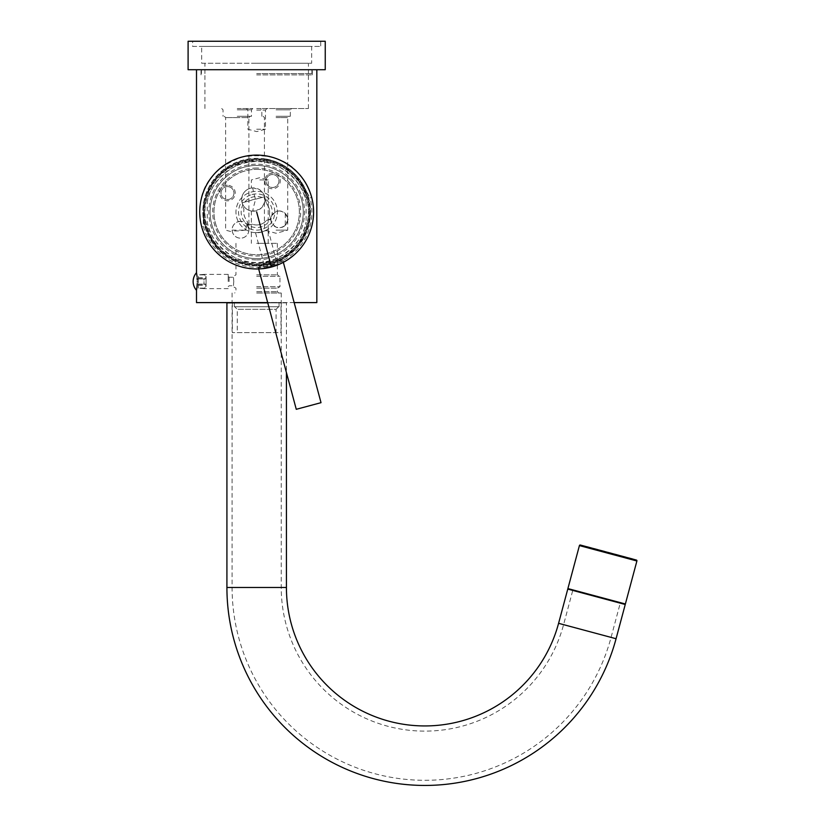 <?xml version="1.0" encoding="UTF-8"?>
<svg xmlns="http://www.w3.org/2000/svg" width="825" height="825" viewBox="0 0 825 825"><rect width="100%" height="100%" fill="white"/><g stroke="black" fill="none" stroke-linecap="round" stroke-linejoin="round"><path stroke-width="0.62" stroke-dasharray="4.12 3.09" d="M237.26 109.818L251.501 109.818L237.26 109.818M237.26 116.294L251.501 116.294L237.26 116.294M237.26 108.529L252.79 108.529L237.26 108.529M256.668 108.529L308.426 108.529L256.668 108.529M276.076 108.529L291.607 108.529L276.076 108.529M256.668 74.889L312.304 74.889L256.668 74.889M325.246 69.712L188.1 69.712M256.668 73.59L311.912 73.59L256.668 73.59M256.668 63.247L308.426 63.247L256.668 63.247M201.682 63.247L311.654 63.247L201.682 63.247L201.682 46.427L311.654 46.427L311.654 63.247M192.627 46.427L320.719 46.427L192.627 46.427L192.627 41.363L320.719 41.363L320.719 46.427M311.654 46.427L201.682 46.427M320.719 41.363L192.627 41.363M256.668 110.076L265.464 110.076L256.668 110.076M256.668 129.226L265.464 129.226L256.668 129.226M276.076 109.818L290.307 109.818L276.076 109.818M276.076 116.294L290.307 116.294L276.076 116.294M276.076 117.583L287.719 117.583L276.076 117.583M276.076 227.153C269.249 221.966 269.249 216.779 276.076 211.592L279.262 210.963A8.405 8.405 0 0 0 270.858 219.368A8.405 8.405 0 0 0 279.262 227.782L276.076 227.153M276.076 230.144L287.719 230.144L276.076 230.144M279.262 210.963C287.492 211.86 288.224 219.79 287.677 219.285C288.152 218.759 287.832 226.658 279.262 227.782A8.405 8.405 0 0 0 287.677 219.368A8.405 8.405 0 0 0 279.262 210.963M285.295 213.51L285.295 225.235C288.915 217.171 288.894 221.523 285.295 213.51A8.405 8.405 0 0 1 285.295 225.235M207.24 201.929C209.828 180.252 237.724 158.689 256.668 161.576C275.622 158.689 303.507 180.252 306.106 201.929A50.459 50.459 0 0 0 207.24 201.929L207.24 222.142A50.459 50.459 0 0 0 306.106 222.142C303.487 243.849 275.571 265.382 256.668 262.494C237.775 265.382 209.849 243.849 207.24 222.142M306.106 201.929L306.106 222.142M240.529 221.347A8.405 8.405 0 0 0 232.114 229.752A8.405 8.405 0 0 0 240.529 238.167A8.405 8.405 0 0 0 248.933 229.752A8.405 8.405 0 0 0 240.529 221.347C246.479 220.966 249.789 228.886 248.872 228.762L246.479 223.812L245.757 230.144L232.124 230.144C232.155 226.359 233.877 223.647 237.26 221.997L240.529 221.347M253.327 187.894A11.643 11.643 0 0 0 241.684 199.537A11.643 11.643 0 0 0 253.327 211.179A11.643 11.643 0 0 0 264.969 199.537A11.643 11.643 0 0 0 253.327 187.894L259.772 189.843C266.588 196.309 266.588 202.764 259.772 209.23L252.687 211.159L253.327 207.952C256.008 196.721 255.998 202.331 253.327 191.111L252.687 187.904L253.327 187.894L252.687 187.904A11.643 11.643 0 0 0 241.684 199.537A11.643 11.643 0 0 0 252.687 211.159L253.327 211.179M227.483 185.305A7.765 7.765 0 0 0 219.718 193.06A7.765 7.765 0 0 0 227.483 200.826A7.765 7.765 0 0 0 235.238 193.06A7.765 7.765 0 0 0 227.483 185.305M268.589 174.292A7.765 7.765 0 0 1 279.19 177.127A7.765 7.765 0 0 1 276.354 187.729A7.765 7.765 0 0 1 265.743 184.893A7.765 7.765 0 0 1 268.589 174.292M196.505 302.6L316.831 302.6M197.268 280.49L197.247 279.83M196.804 274.612L196.721 274.034M196.505 290.307L196.597 289.781M197.227 283.718L197.278 281.779M294.195 302.6L267.682 302.6M188.1 41.25L325.246 41.25M245.757 230.144C237.528 230.742 244.014 230.959 232.196 230.928L232.124 230.144L232.196 230.928A8.405 8.405 0 0 0 248.294 232.98A8.405 8.405 0 0 0 246.479 223.812L248.913 229.102L248.913 117.583L237.26 117.583L248.913 117.583L250.202 116.294M237.26 117.583L225.617 117.583L237.26 117.583M259.772 179.943L268.187 179.943L259.772 179.943M259.772 243.344L268.187 243.344L259.772 243.344M256.668 243.344L277.375 243.344L256.668 243.344M256.668 274.838L277.375 274.838L256.668 274.838M256.668 276.334L279.964 276.334L256.668 276.334M256.668 286.688L279.964 286.688L256.668 286.688M233.774 281.511C233.351 276.004 233.351 276.004 233.774 281.511C233.351 276.004 233.351 276.004 233.774 281.511C233.351 287.017 233.351 287.017 233.774 281.511C233.351 287.017 233.351 287.017 233.774 281.511M256.668 288.183L277.375 288.183L256.668 288.183M256.668 293.019L281.253 293.019L256.668 293.019M256.668 302.486L281.253 302.486L256.668 302.486M229.113 281.511L229.113 277.241L229.113 281.511M228.205 281.511L228.205 274.395L228.205 281.511M198.32 278.922L198.32 284.099L198.32 278.922L206.085 278.922L198.32 278.922L206.085 278.922L206.085 284.099L206.085 278.922L206.085 284.099L204.012 284.099L206.085 284.099L206.085 278.922L204.012 278.922L204.012 281.511L204.012 278.922L198.32 278.922M204.012 274.88L198.32 274.88L198.32 278.613L198.32 274.88L204.012 274.395L206.085 277.179L206.085 278.613L206.085 277.179L204.012 274.88M198.32 284.099L198.32 288.142L198.32 284.099L206.085 284.099L198.32 284.099L204.012 284.099L204.012 281.511L204.012 284.099L198.32 284.099M198.32 278.613L206.085 278.613L206.085 277.623L206.085 278.613L198.32 278.613M206.085 277.179L206.085 276.468L206.085 277.179M204.012 288.142L198.32 288.142L204.012 288.626L206.085 285.842L206.085 284.398L206.085 285.842L204.012 288.142M198.32 284.398L206.085 284.398L206.085 285.388L206.085 284.398L198.32 284.398M206.085 285.842L206.085 286.553L206.085 285.842M227.483 186.594A6.466 6.466 0 0 0 221.007 193.06A6.466 6.466 0 0 0 227.483 199.537A6.466 6.466 0 0 0 233.949 193.06A6.466 6.466 0 0 0 227.483 186.594A6.466 6.466 0 0 1 233.949 193.06A6.466 6.466 0 0 1 227.483 199.537A6.466 6.466 0 0 1 221.007 193.06A6.466 6.466 0 0 1 227.483 186.594M269.239 175.405A6.466 6.466 0 0 1 278.066 177.777A6.466 6.466 0 0 1 275.705 186.615A6.466 6.466 0 0 1 266.867 184.243A6.466 6.466 0 0 1 269.239 175.405A6.466 6.466 0 0 0 266.867 184.243A6.466 6.466 0 0 0 275.705 186.615A6.466 6.466 0 0 0 278.066 177.777A6.466 6.466 0 0 0 269.239 175.405M264.268 267.857L278.015 264.175L264.268 267.857L263.062 263.392M264.887 267.692L277.386 264.34L264.887 267.692L255.513 232.702L262.03 232.031A20.697 20.697 0 0 0 276.664 206.673A20.697 20.697 0 0 0 251.316 192.039A20.697 20.697 0 0 0 236.672 217.388A20.697 20.697 0 0 0 262.03 232.031L255.513 232.702M276.808 259.7L278.015 264.175M270.064 262.02C278.798 259.132 278.798 259.132 270.064 262.02C278.798 259.132 278.798 259.132 270.064 262.02C261.061 263.876 261.061 263.876 270.064 262.02C261.061 263.876 261.061 263.876 270.064 262.02A51.748 51.748 0 0 1 230.639 167.3L243.272 162.04L256.853 160.277A51.748 51.748 0 0 1 270.064 262.02A51.748 51.748 0 0 1 206.683 225.421A51.748 51.748 0 0 1 243.272 162.04A51.748 51.748 0 0 1 306.663 198.639A51.748 51.748 0 0 1 270.064 262.02M230.639 167.3L224.369 168.981A53.821 53.821 0 0 0 223.75 254.616A53.821 53.821 0 0 0 306.467 232.454A53.821 53.821 0 0 0 263.123 158.596L256.853 160.277M263.123 158.596C278.52 160.844 290.658 167.805 299.537 179.479L310.035 197.732L311.654 197.299A56.925 56.925 0 0 1 271.404 267.022C254.863 269.775 254.863 269.775 271.404 267.022C287.11 261.143 287.11 261.143 271.404 267.022A56.925 56.925 0 0 1 201.682 226.762C194.844 193.122 208.261 169.878 241.942 157.049C277.52 151.326 300.754 164.742 311.654 197.299M224.369 168.981C212.159 178.623 205.126 190.719 203.28 205.27L203.311 226.328L201.682 226.762M203.28 205.27A53.821 53.821 0 0 0 270.6 264.021A53.821 53.821 0 0 0 299.537 179.479M203.311 226.328A55.244 55.244 0 0 0 270.971 265.392A55.244 55.244 0 0 0 310.035 197.732M259.844 268.868L260.782 268.806M261.308 268.775L261.896 268.723M263.227 268.579L263.948 268.496M264.701 268.393L265.464 268.28M265.485 268.269L266.289 268.135M267.114 267.991L267.96 267.826M268.104 267.795L268.816 267.651M269.672 267.455L270.538 267.248M272.271 266.784L273.116 266.527M273.962 266.269L274.622 266.052M274.797 266.001L275.612 265.722M276.396 265.433L277.901 264.856M278.603 264.567L279.273 264.278M280.49 263.742L281.026 263.484M270.466 263.515L257.967 266.867L270.466 263.515M281.593 260.535L259.349 266.496L281.593 260.535L283.171 261.453L258.431 268.084L283.171 261.453L283.398 262.298M259.349 266.496L258.658 268.919M296.268 409.303L321.018 402.672M262.03 232.031A20.697 20.697 0 0 1 236.672 217.388A20.697 20.697 0 0 1 251.316 192.039A20.697 20.697 0 0 1 276.664 206.673A20.697 20.697 0 0 1 262.03 232.031A20.697 20.697 0 0 1 236.672 217.388A20.697 20.697 0 0 1 251.316 192.039A20.697 20.697 0 0 1 276.664 206.673A20.697 20.697 0 0 1 262.03 232.031A20.697 20.697 0 0 1 236.672 217.388A20.697 20.697 0 0 1 251.316 192.039A20.697 20.697 0 0 1 276.664 206.673A20.697 20.697 0 0 1 262.03 232.031L268.012 229.35L262.03 232.031M256.668 168.042A43.993 43.993 0 0 0 212.685 212.035A43.993 43.993 0 0 0 256.668 256.018A43.993 43.993 0 0 0 300.661 212.035A43.993 43.993 0 0 0 256.668 168.042M256.668 265.722A53.697 53.697 0 0 1 202.981 212.035A53.697 53.697 0 0 1 256.668 158.338A53.697 53.697 0 0 1 310.365 212.035A53.697 53.697 0 0 1 256.668 265.722M313.603 212.035A56.925 56.925 0 0 0 256.668 155.1A56.925 56.925 0 0 0 199.743 212.035C199.681 217.119 199.97 232.258 213.293 248.892C226.71 262.67 240.797 269.363 255.544 268.95C270.177 269.858 284.347 263.917 298.052 251.13C312.809 234.898 313.943 216.903 313.603 212.035A56.925 56.925 0 0 1 256.668 268.96A56.925 56.925 0 0 1 199.743 212.035C199.392 207.157 200.527 189.172 215.294 172.941C228.999 160.143 243.169 154.203 257.802 155.121C272.549 154.708 286.626 161.391 300.052 175.168C313.366 191.802 313.665 206.941 313.603 212.035M309.715 212.035C311.211 220.45 306.828 232.103 296.567 246.995C284.264 259.349 271.332 265.372 257.771 265.062C244.313 265.867 231.289 260.535 218.708 249.078C207.013 233.609 201.981 221.265 203.631 212.035C202.125 203.62 206.508 191.967 216.779 177.076C229.082 164.711 242.014 158.689 255.575 158.998C269.032 158.194 282.057 163.525 294.638 174.983C306.333 190.451 311.365 202.795 309.715 212.035A53.047 53.047 0 0 1 256.668 265.073A53.047 53.047 0 0 1 203.631 212.035A53.047 53.047 0 0 1 256.668 158.988A53.047 53.047 0 0 1 309.715 212.035M203.754 212.035A52.913 52.913 0 0 0 256.668 264.949A52.913 52.913 0 0 0 309.592 212.035A52.913 52.913 0 0 0 256.668 159.112A52.913 52.913 0 0 0 203.754 212.035M204.528 212.035A52.14 52.14 0 0 0 256.668 264.175A52.14 52.14 0 0 0 308.808 212.035A52.14 52.14 0 0 0 256.668 159.895A52.14 52.14 0 0 0 204.528 212.035A52.14 52.14 0 0 1 256.668 159.895A52.14 52.14 0 0 1 308.808 212.035A52.14 52.14 0 0 1 256.668 264.175A52.14 52.14 0 0 1 204.528 212.035M256.668 259.906A47.871 47.871 0 0 0 304.538 212.035A47.871 47.871 0 0 0 256.668 164.165A47.871 47.871 0 0 0 208.797 212.035A47.871 47.871 0 0 0 256.668 259.906M256.668 258.607A46.582 46.582 0 0 0 303.249 212.035A46.582 46.582 0 0 0 256.668 165.454A46.582 46.582 0 0 0 210.097 212.035A46.582 46.582 0 0 0 256.668 258.607A46.582 46.582 0 0 1 210.097 212.035A46.582 46.582 0 0 1 256.668 165.454A46.582 46.582 0 0 1 303.249 212.035A46.582 46.582 0 0 1 256.668 258.607M256.668 169.331A42.694 42.694 0 0 1 299.372 212.035A42.694 42.694 0 0 1 256.668 254.729A42.694 42.694 0 0 1 213.974 212.035A42.694 42.694 0 0 1 256.668 169.331A42.694 42.694 0 0 0 213.974 212.035A42.694 42.694 0 0 0 256.668 254.729A42.694 42.694 0 0 0 299.372 212.035A42.694 42.694 0 0 0 256.668 169.331M251.986 194.535A18.109 18.109 0 0 1 274.168 207.343A18.109 18.109 0 0 1 261.36 229.525A18.109 18.109 0 0 1 239.178 216.717A18.109 18.109 0 0 1 251.986 194.535M248.469 225.215L246.881 220.492A12.942 12.942 0 0 1 243.963 209.602L242.138 202.795L250.903 200.454A12.942 12.942 0 0 1 255.874 199.114L264.639 196.773L265.258 199.103A15.531 15.531 0 0 1 270.579 218.934L266.568 220.358A12.942 12.942 0 0 1 252.264 224.194L248.078 224.967A15.531 15.531 0 0 1 242.767 205.126L242.138 202.795L250.903 200.454A12.942 12.942 0 0 1 255.874 199.114L264.639 196.773L266.454 203.569A12.942 12.942 0 0 1 269.383 214.469L270.662 219.264L266.568 220.358A12.942 12.942 0 0 1 252.264 224.194L248.469 225.215A15.531 15.531 0 0 0 270.363 219.347M262.041 197.464A15.531 15.531 0 0 0 244.736 202.104M265.258 199.103L266.454 203.569A12.942 12.942 0 0 1 269.383 214.469L270.579 218.934M248.078 224.967L246.881 220.492A12.942 12.942 0 0 1 243.963 209.602L242.767 205.126M268.012 229.35L277.386 264.34M625.247 604.488L567.765 589.081M596.506 596.784L569.013 589.411L596.506 596.784M226.916 302.858L286.43 302.858L286.43 372.58M286.43 302.858L267.743 302.858M232.093 302.858L281.253 302.858L232.093 302.858L232.093 587.493A192.772 192.772 0 0 0 611.077 637.385L620.379 602.642L572.89 589.916L620.379 602.642M281.253 302.858L281.253 587.493A143.612 143.612 0 0 0 563.588 624.659L572.89 589.916M596.64 596.279L624.133 603.653L596.64 596.279M567.899 588.576L625.381 603.982M632.723 559.072L583.987 546.016L632.723 559.072M632.796 558.824L584.059 545.758M234.682 306.735L278.664 306.735L234.682 306.735L237.26 309.323L237.26 332.609L276.076 332.609L237.26 332.609M278.664 306.735L276.076 309.323L237.26 309.323L276.076 309.323L276.076 332.609M256.668 306.735L279.056 306.735L256.668 306.735M256.668 302.858L279.056 302.858L256.668 302.858M280.995 302.858L232.351 302.858L280.995 302.858L280.995 332.609L232.351 332.609L280.995 332.609M232.351 302.858L232.351 332.609M256.668 291.73L277.375 291.73L256.668 291.73M616.069 638.725L558.587 623.318M226.916 587.493L286.43 587.493M232.093 587.493L281.253 587.493L232.093 587.493M563.588 624.659L611.077 637.385L563.588 624.659M636.9 560.99L579.418 545.593M252.79 108.529L251.501 109.818L251.501 116.294M308.426 108.529L308.426 74.889M204.92 108.529L204.92 74.889M201.042 74.889L201.042 69.712M312.304 74.889L312.304 69.712M311.912 73.59L311.912 69.712M201.424 73.59L201.424 69.712M308.426 73.59L308.426 63.247M204.92 73.59L204.92 63.247M267.022 108.529L265.464 110.076L265.464 129.226L256.668 131.588L247.871 129.226L247.871 110.076L246.324 108.529M261.845 116.294L261.845 109.818L260.556 108.529M290.307 116.294L290.307 109.818L291.607 108.529M263.144 116.294L264.433 117.583L264.433 230.144L276.076 233.269L287.719 230.144L287.719 117.583L289.018 116.294M224.328 116.294L225.617 117.583L225.617 230.144L232.413 231.969M221.739 108.529L223.028 109.818L223.028 116.294M268.187 243.344L268.187 179.943L259.772 177.695L251.367 179.943L251.367 188.059M251.367 211.014L251.367 243.344M277.375 243.344L277.375 274.838L279.964 276.334L279.964 286.688L277.375 288.183L277.375 291.73L278.664 293.019M235.971 243.344L235.971 274.838L233.382 276.334L233.382 277.241L229.113 277.241L228.205 276.334M228.205 286.688L229.113 285.78L233.382 285.78L233.382 286.688L235.971 288.183L235.971 291.73L234.682 293.019M232.093 293.019L232.093 302.486M281.253 293.019L281.253 302.486M228.205 274.395L204.012 274.395L206.085 276.468M198.32 277.623L206.085 277.623M228.205 288.626L204.012 288.626L206.085 286.553M198.32 285.388L206.085 285.388M283.522 262.237L282.965 260.174M258.524 268.929L257.967 266.867M234.29 306.735L234.29 302.858M279.056 306.735L279.056 302.858"/><path stroke-width="1.24" d="M267.682 302.6L196.505 302.6L196.505 290.307A13.19 13.19 0 0 1 196.505 272.714L196.505 69.712M197.247 279.83L197.144 277.85M197.031 276.519L196.804 274.612M196.721 274.034L196.587 273.178M197.278 281.511C196.463 270.311 196.463 270.311 197.278 281.511C196.463 292.71 196.463 292.71 197.278 281.511M196.639 289.534L196.979 286.997M197.02 286.574L197.196 284.316M197.206 284.295L197.227 283.718M316.831 69.712L316.831 302.6L294.195 302.6M256.668 69.712L188.1 69.712L188.1 41.25L325.246 41.25L325.246 69.712L256.668 69.712M260.782 268.806L261.308 268.775M261.896 268.723L262.536 268.651M263.948 268.496L264.701 268.393M266.289 268.135L267.114 267.991M268.816 267.651L269.672 267.455M270.538 267.248L272.271 266.784M271.404 267.022A56.925 56.925 0 0 0 311.654 197.299A56.925 56.925 0 0 0 241.942 157.049A56.925 56.925 0 0 0 201.682 226.762A56.925 56.925 0 0 0 271.404 267.022L256.668 212.035M273.116 266.527L273.962 266.269M275.612 265.722L276.396 265.433M277.901 264.856L278.603 264.567M279.902 264L280.49 263.742M281.026 263.484L281.892 263.062M282.717 262.649L283.346 262.329M283.346 262.319L321.018 402.672L296.268 409.303L258.658 268.919M286.43 372.58L286.43 587.493A138.435 138.435 0 0 0 558.587 623.318L567.765 589.081L625.247 604.488L616.069 638.725A197.948 197.948 0 0 1 226.916 587.493L226.916 302.858L267.743 302.858M625.381 603.982L567.899 588.576L579.418 545.593L636.9 560.99L625.381 603.982M580.367 545.036L636.353 560.041L580.367 545.036A0.773 0.773 0 0 0 579.418 545.593M636.353 560.041A0.773 0.773 0 0 1 636.9 560.99M583.987 546.016L632.723 559.072M558.587 623.318L616.069 638.725M286.43 587.493L226.916 587.493"/></g></svg>
